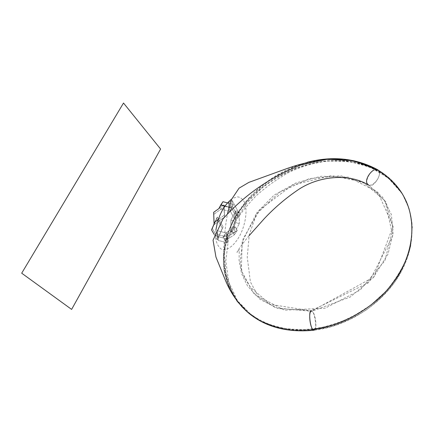 <?xml version="1.0" encoding="UTF-8"?>
<svg xmlns="http://www.w3.org/2000/svg" width="434" height="434" viewBox="0 0 434 434"><rect width="100%" height="100%" fill="white"/><g stroke="black" fill="none" stroke-linecap="round" stroke-linejoin="round"><path stroke-width="0.33" stroke-dasharray="2.17 1.63" d="M224.508 215.052L224.476 217.114L214.098 224.666L224.476 217.114L224.508 215.052L218.318 219.55L224.508 215.052L224.128 207.322L224.508 215.052M218.953 208.532L224.009 204.886L224.476 217.114L223.977 206.991L213.68 214.423L223.977 206.991L224.009 204.886L224.047 205.727L224.009 204.886L218.953 208.532M231.631 207.745L229.684 211.336L218.904 208.515L221.047 205.282L231.631 208.092L229.684 211.336L218.904 208.515L221.047 205.282L231.631 208.092L229.684 211.336L231.631 207.745L225.029 205.987L231.631 207.745L233.552 204.55L231.631 207.745M222.962 201.696L221.047 205.282L222.962 201.696M227.465 202.906L233.552 204.55L227.465 202.906M238.157 211.694L234.691 213.875L228.631 202.564L228.642 208.016L234.604 219.132L234.691 213.875L228.631 202.564L228.642 208.016L234.604 219.132L234.691 213.875L238.157 211.694L232.13 200.394L228.631 202.564L232.13 200.394L232.087 205.868L228.642 208.016L232.087 205.868L238.022 216.973L234.604 219.132L238.022 216.973L238.157 211.694L238.022 216.973L232.087 205.868L232.13 200.394L238.157 211.694M239.313 223.602L235.792 222.626L235.743 210.891L230.861 220.157L230.872 231.892L235.792 222.626L235.743 210.891L230.861 220.157L230.872 231.892L235.792 222.626L239.313 223.602L239.237 211.9L235.743 210.891L239.237 211.9L234.349 221.123L230.861 220.157L234.349 221.123L234.387 232.83L230.872 231.892L234.387 232.83L239.313 223.602L234.387 232.83L234.349 221.123L239.237 211.9L239.313 223.602M234.36 234.74L232.244 231.121L235.201 226.879L226.228 232.749L223.098 237.116L232.244 231.121L235.201 226.879L226.228 232.749L223.098 237.116L232.244 231.121L234.36 234.74L237.273 230.432L235.201 226.879L237.273 230.432L228.322 236.318L226.228 232.749L228.322 236.318L225.235 240.745L223.098 237.116L225.235 240.745L234.36 234.74L225.235 240.745L228.322 236.318L237.273 230.432L234.36 234.74M226.83 236.937L226.608 233.096L227.487 239.015L218.036 236.644L216.984 230.633L226.608 233.096L227.487 239.015L218.036 236.644L216.984 230.633L226.608 233.096L226.83 236.937L227.709 242.807L227.487 239.015L227.709 242.807L218.231 240.458L218.036 236.644L218.231 240.458L217.174 234.501L216.984 230.633L217.174 234.501L226.83 236.937L217.174 234.501L218.231 240.458L227.709 242.807L226.83 236.937M222.349 228.213L218.063 238.299L212.34 228.572L217.353 217.054L223.098 226.89L218.063 238.299L212.34 228.572L217.353 217.054L223.098 226.89L217.288 239.682L218.063 238.299L217.288 239.682L214.19 234.42L217.288 239.682L222.349 228.213L217.949 220.694L222.349 228.213M211.526 229.901L212.34 228.572L211.526 229.901M214.071 224.047L217.353 217.054L216.561 218.324L217.586 220.081L216.561 218.324L214.071 224.047M368.108 184.45L340.755 175.765L309.523 178.548L279.572 192.262L255.87 214.575L242.188 242.069L241.304 270.577L254.275 294.361L284.541 310.207L325.115 308.173L360.052 290.162L384.839 260.829L393.253 227.969L385.978 201.962L368.108 184.45C372.068 188.193 381.698 176.535 379.034 171.24L378.095 170.025C387.839 175.71 395.759 183.305 401.857 192.804L401.857 192.804C395.982 183.837 388.376 176.649 379.034 171.24C368.612 165.924 357.377 162.424 345.323 160.754L326.775 160.792C314.145 162.522 301.63 165.972 289.228 171.148C277.066 177.229 265.825 184.564 255.507 193.146C246.007 202.239 238.244 211.933 232.206 222.235L225.859 238.082C223.385 248.91 222.783 259.754 224.052 270.604C226.369 281.341 230.622 291.409 236.818 300.811M247.033 311.688C255.55 318.241 265.391 323.297 276.567 326.867C288.36 329.439 300.811 330.149 313.923 328.988C327.171 326.715 340.142 322.565 352.842 316.554L370.555 305.27L385.907 291.257C394.75 280.782 401.694 269.671 406.739 257.926C410.58 246.073 412.322 234.452 411.974 223.06C410.45 212.036 407.081 201.951 401.857 192.804L409.197 208.803L412.262 226.684L410.781 245.563C407.493 258.452 402.106 270.648 394.625 282.143C386.493 292.635 376.934 301.966 365.943 310.136C354.345 317.455 342.101 323.086 329.227 327.035C316.592 329.845 304.31 330.914 292.386 330.236C280.744 328.614 269.981 325.424 260.102 320.672L247.033 311.688M312.713 329.384C276.203 333.898 244.559 318.551 231.93 291.502L225.783 272.921L224.378 253.418L227.481 234.577L234.729 217.38L245.687 202.087C254.644 192.761 264.968 184.483 276.659 177.246L295.402 168.338C308.634 163.813 322.066 161.22 335.694 160.553L355.511 162.566L373.842 168.766L389.651 179.101L401.911 193.293C415.072 214.504 415.636 243.631 402.166 269.905C385.956 301.484 350.054 325.945 314.118 330.214C317.731 329.59 314.373 309.594 311.08 310.836L270.192 304.353L250.06 286.858L244.63 277.928C242.72 274.483 241.223 268.814 240.132 260.915L243.148 238.76L260.047 209.497L292.467 185.047L331.381 175.607L362.943 181.976L385.061 200.882L392.77 235.874L368.64 282.68L311.08 310.836M402.068 193.141C396.177 184.038 388.501 176.746 379.045 171.273L362.922 164.253C351.274 161.247 339.182 160.124 326.634 160.895C314.026 162.777 301.625 166.52 289.429 172.119C277.538 178.694 266.579 186.474 256.559 195.457C247.293 204.815 239.611 214.548 233.514 224.666C228.436 234.859 225.219 245.226 223.857 255.762C223.575 266.4 225.279 276.854 228.968 287.124L237.317 301.456M402.215 193.369L409.419 209.535L412.3 227.541L410.597 246.507C407.114 259.478 401.613 271.608 394.099 282.897C386.211 292.934 377.005 301.896 366.48 309.784C355.386 316.896 343.674 322.462 331.343 326.476C318.67 329.569 306.079 330.865 293.574 330.355C281.444 328.798 270.257 325.554 260.015 320.628L246.555 311.276L259.923 320.406C270.176 325.207 281.487 328.299 293.845 329.683C306.61 329.986 319.614 328.375 332.845 324.833C345.941 320.2 358.283 313.858 369.876 305.807L385.338 291.892C394.273 281.471 401.314 270.398 406.468 258.664C410.423 246.816 412.273 235.185 412.034 223.765C410.618 212.709 407.342 202.575 402.215 193.369L402.215 193.369C396.068 183.571 388.012 175.765 378.057 169.938L379.045 171.273C381.557 176.323 372.258 188.855 368.423 185.052C362.829 181.737 373.056 165.891 378.057 169.938M402.047 193.515L388.164 177.408L370.338 166.276L349.69 160.179L323.525 159.506L297.485 165.468L273.29 177.305L252.49 194.079L236.481 214.684L228.631 231.17C225.159 242.21 223.548 253.337 223.803 264.534L227.883 283.548L237.403 301.147L252.306 315.936L237.452 300.724L228.653 281.742L225.821 260.829L228.36 239.856L235.657 220.179L247.342 202.445L263.047 187.049C275.319 178.011 288.816 170.86 303.534 165.593L326.118 161.041L348.611 161.394L369.681 166.927L387.92 177.658L401.879 193.249C415.061 214.445 415.658 243.566 402.209 269.845C386.027 301.462 350.102 325.923 314.108 330.149C290.026 332.829 269.427 328.093 252.306 315.936L252.306 315.936C268.581 327.42 288.724 331.912 312.735 329.411L314.108 330.149C317.986 329.26 314.84 309.805 311.286 311.308L275.791 307.896L258.756 297.333L250.396 281.888L247.244 257.091L249.273 234.658L257.053 212.351L274.228 195.029L296.124 182.866L321.084 176.269L348.502 177.159L377.678 191.985L393.101 226.26L374.037 276.881L311.286 311.308M215.92 229.955L215.741 238.526C216.593 243.718 218.584 247.353 221.72 249.431C228.588 251.053 235.879 243.474 240.658 233.969C245.156 224.291 247.608 212.014 244.76 202.727C242.633 198.94 240.181 196.998 237.414 196.89L233.188 198.154L231.626 199.125M245.758 310.565C239.937 304.961 235.331 298.608 231.93 291.502C221.09 269.753 223.081 238.217 227.476 213.674M249.094 235.7C244.532 241.13 237.593 250.12 236.975 252.55L239.275 249.517L239.047 260.281L241.57 273.594L247.57 286.071L260.313 299.541L278.08 308.493L313.153 310.782L350.26 297.024L373.083 277.825L388.023 254.096L393.09 233.546L391.392 214.559L382.712 197.324L368.423 185.052M307.408 162.24C274.51 171.001 245.715 194.448 231.973 223.136C218.313 252.572 221.275 284.134 241.51 306.377"/><path stroke-width="0.65" d="M218.318 219.55L214.071 222.637L214.098 224.666L213.647 212.351L214.098 224.666L213.647 212.351L218.953 208.532L213.647 212.351L214.071 222.637L218.318 219.55M224.047 205.727L224.128 207.322L224.047 205.727M225.029 205.987L220.846 204.875L218.904 208.515L222.962 201.696L227.465 202.906L222.962 201.696L220.846 204.875L225.029 205.987M214.19 234.42L211.526 229.901L214.071 224.047L211.526 229.901L214.19 234.42M217.586 220.081L217.949 220.694L217.586 220.081M123.511 103.032L21.7 273.192L71.621 309.409L160.596 149.052L123.511 103.032M236.818 300.811L247.033 311.688C237.702 303.03 230.53 292.652 225.512 280.538L215.958 257.069L213.04 240.203L223.06 218.807C244.109 195.506 269.937 177.105 301.017 164.969L327.317 159.197L353.894 160.748L378.095 170.025C373.083 166.113 362.58 181.282 368.108 184.45M227.476 213.674L231.447 199.548L239.069 188.161L248.877 182.372L287.178 168.463C299.438 164.133 311.894 161.101 324.54 159.37L343.375 159.354C355.348 160.987 366.556 164.405 377.005 169.618C386.857 175.878 395.157 183.766 401.911 193.293C416.076 215.416 415.522 247.771 397.652 276.111C379.772 304.418 345.806 325.484 312.713 329.384C309.784 326.14 308.579 310.706 311.08 310.836L311.08 310.836M245.758 310.565C263.075 326.406 285.865 332.954 314.118 330.214L312.713 329.384M237.317 301.456L246.555 311.276L241.51 306.377M368.423 185.052L368.423 185.052C348.952 172.835 317.607 175.862 296.742 190.743C284.899 198.913 274.066 208.233 264.241 218.703L249.094 235.7M311.286 311.308C308.531 311.379 309.654 326.005 312.735 329.411C345.768 325.511 379.669 304.494 397.577 276.257C415.463 247.982 416.108 215.665 402.047 193.515M231.626 199.125C223.396 205.803 218.161 216.078 215.92 229.955M378.057 169.938C356.395 158.231 332.845 155.665 307.408 162.24"/></g></svg>
